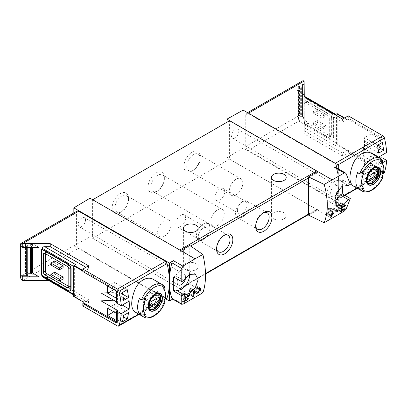 <?xml version="1.0" encoding="UTF-8"?>
<svg xmlns="http://www.w3.org/2000/svg" width="407" height="407" viewBox="0 0 407 407"><rect width="100%" height="100%" fill="white"/><g stroke="black" fill="none" stroke-linecap="round" stroke-linejoin="round"><path stroke-width="0.31" stroke-dasharray="2.04 1.53" d="M116.463 321.825L117.44 322.39L117.44 310.343M116.463 301.867L117.44 302.432L117.44 290.384L83.811 270.965L83.811 271.627L82.835 271.062M116.463 291.137L117.399 291.677L117.399 298.835L116.463 298.29M116.463 313.354L117.399 313.894L117.399 321.052L116.463 320.507M123.616 315.45L119.165 312.881L119.165 320.034L122.37 321.886M122.37 292.516L119.165 290.664L119.165 297.817L123.616 300.386M344.225 211.111L334.702 205.611L338.7 203.22L338.7 184.249A69.18 39.942 -120 0 0 336.396 165.776A2.305 1.333 -120 0 0 334.839 163.568L248.041 113.451A3.231 1.862 -120 0 0 246.428 113.294A3.231 1.862 -120 0 0 245.757 114.769L245.757 146.403A3.231 1.862 -120 0 0 248.041 150.356L334.839 200.468A2.305 1.333 -120 0 0 335.994 200.585A2.305 1.333 -120 0 0 336.396 200.056A69.18 39.942 -120 0 0 338.7 184.249L338.7 169.068M382.219 162.937L378.678 164.983A69.18 39.942 60 0 0 378.703 157.534M371.601 153.429C382.244 158.628 373.077 178.709 361.345 184.325C357.804 186.381 354.996 186.864 352.92 185.78M383.267 165.542L378.703 168.177L364.463 159.956L364.463 167.114L377.457 174.613A69.18 39.942 -120 0 0 378.703 168.177M380.901 168.92L380.901 161.767L371.118 156.12L371.118 163.273L380.901 168.92L379.141 169.938L382.346 171.79A69.18 39.942 -120 0 0 383.475 166.239M382.346 171.79L377.457 174.613M347.308 150.188A1.847 1.063 120 0 1 346.856 150.544L342.572 153.017L342.572 156.029L348.29 152.727L348.29 150.28L347.308 150.844L347.308 150.188L337.2 144.348A1.847 1.063 120 0 1 336.747 144.709L335.246 145.574A1.847 1.063 120 0 0 336.548 143.315L336.548 115.451A1.847 1.063 120 0 0 336.167 114.606A1.847 1.063 120 0 0 335.246 114.698M348.29 115.827L348.29 118.274L347.308 118.839L347.308 119.5A1.847 1.063 120 0 0 346.856 119.668L342.572 122.141L342.572 119.129M348.29 150.28L381.919 169.699L381.919 157.646M384.06 172.833A2.305 1.333 60 0 1 382.911 172.716L334.839 200.468M348.29 152.727L382.911 172.716M386.65 152.472L381.919 149.74L381.919 137.688L348.29 118.274M381.919 149.74L380.937 150.305L380.937 138.253L381.919 137.688M380.937 150.305L364.514 140.822L363.39 148.245L378.678 157.071M364.514 140.822L364.514 148.728L378.825 156.99M364.514 148.728L363.39 156.151L378.678 164.983M83.811 302.315A1.847 1.063 120 0 0 84.269 302.147L88.553 299.674L88.553 302.686L82.835 305.988M88.553 265.786L88.553 268.798L84.269 271.271A1.847 1.063 120 0 0 83.811 271.627M73.703 296.479A1.847 1.063 120 0 0 74.16 296.311L75.656 295.446A1.847 1.063 120 0 1 74.735 295.538A1.847 1.063 120 0 1 74.354 294.693L74.354 266.824A1.847 1.063 120 0 1 75.656 264.565M129.167 301.129L113.874 292.302L101.012 292.948M113.874 292.302L113.874 300.208L113.609 300.224M304.263 84.91L302.503 83.893L302.503 116.56L301.363 117.17A0.463 0.265 0 0 1 300.646 117.104L299.506 115.919A0.463 0.265 0 0 0 298.784 115.858L298.316 116.117A1.292 0.748 0 0 0 297.924 116.656A1.292 0.748 0 0 0 297.924 116.707L298.163 118.666A2.305 1.333 0 0 0 298.545 119.317L297.09 120.157L304.263 124.298L304.263 81.146M302.503 83.893L302.503 116.56M302.503 87.184L301.363 87.8A0.463 0.265 0 0 1 300.646 87.734L299.506 86.549A0.463 0.265 0 0 0 298.784 86.488L298.316 86.747A1.292 0.748 0 0 0 297.924 87.281A1.292 0.748 0 0 0 297.924 87.332L298.163 89.296A2.305 1.333 0 0 0 298.545 89.942L298.545 119.317M298.545 89.942L297.09 90.786L297.09 120.157M39.067 247.431L32.418 243.59L31.481 244.134L31.481 247.431M32.418 243.59L32.418 247.431M26.704 247.431L26.704 246.418L21.001 246.418M383.023 160.918L380.565 159.381A18.676 10.786 -60 0 1 381.415 160.979A18.676 10.786 -60 0 1 380.565 174.445L381.71 177.991M382.656 175.651L380.565 174.445M381.71 162.932L380.565 159.381M357.595 172.644L363.741 173.306M134.686 311.777C136.762 312.861 139.57 312.378 143.106 310.322C154.838 304.701 164.011 284.646 153.363 279.426M164.789 286.915L162.327 285.378A18.676 10.786 -60 0 1 163.182 286.976A18.676 10.786 -60 0 1 162.327 300.442L163.477 303.988M164.423 301.648L162.327 300.442M139.357 298.636L145.508 299.303M163.477 288.929L162.327 285.378M322.039 118.178L313.558 113.283L313.558 111.401L322.039 116.295L322.039 118.178L325.788 116.015L325.788 114.133L322.039 116.295M328.067 115.639L305.896 102.834A2.305 1.333 -120 0 0 304.741 102.722A2.305 1.333 -120 0 0 304.263 103.775L304.263 121.474A2.305 1.333 -120 0 0 305.896 124.298L328.067 137.103A2.305 1.333 -120 0 0 329.222 137.215A2.305 1.333 -120 0 0 329.701 136.162L329.701 118.462A2.305 1.333 -120 0 0 328.067 115.639L330.026 114.509L307.85 101.704A2.305 1.333 -120 0 0 306.7 101.592A2.305 1.333 -120 0 0 306.222 102.645L306.222 120.345A2.305 1.333 -120 0 0 307.85 123.168L330.026 135.974A2.305 1.333 -120 0 0 331.181 136.086A2.305 1.333 -120 0 0 331.659 135.032L331.659 117.333A2.305 1.333 -120 0 0 330.026 114.509M322.039 129.477L313.558 124.583L313.558 122.7L322.039 127.595L322.039 129.477L325.788 127.31L325.788 125.427L322.039 127.595M304.263 100.02L304.263 97.008L304.263 100.02L342.572 122.141M342.572 153.017L304.263 130.901L304.263 133.913L342.572 156.029M302.518 80.912A3.231 1.862 -120 0 0 301.852 82.387L301.852 114.021A3.231 1.862 -120 0 0 304.131 117.974L304.263 133.913M304.263 118.045L304.263 114.281L302.503 113.263M338.7 203.22L243.152 148.051L243.152 110.109M335.673 195.345A6.11 3.526 -60 0 1 334.59 196.128A6.11 3.526 -60 0 1 331.522 196.423A6.11 3.526 -60 0 1 331.537 189.372A6.11 3.526 -60 0 1 337.632 185.836A6.11 3.526 -60 0 1 338.894 189.118M342.613 185.887A69.18 39.942 120 0 0 342.231 179.665L340.227 180.825A11.762 6.792 120 0 0 328.591 187.953A11.762 6.792 120 0 0 328.714 201.323A11.762 6.792 120 0 0 334.758 200.641M308.537 215.13L317.633 210.058L226.974 157.718L243.152 148.051M331.975 218.34L317.633 210.058L317.633 208.837A1.384 0.799 -120 0 1 317.348 209.468A1.384 0.799 -120 0 1 316.656 209.402L229.584 159.132L229.584 120.721M202.895 292.76L189.764 283.699L189.764 245.472M308.537 177.94L317.633 172.685L317.633 171.464M226.974 122.227L226.974 157.718M317.633 172.685A1.384 0.799 -120 0 0 317.307 171.657M68.808 286.406L69.134 286.594A2.305 1.333 -120 0 0 70.289 286.711A2.305 1.333 -120 0 0 70.767 285.653L70.767 267.954A2.305 1.333 -120 0 0 69.134 265.13L46.963 252.33A2.305 1.333 -120 0 0 45.808 252.213A2.305 1.333 -120 0 0 45.33 253.271L45.33 253.647M50.875 276.053L59.514 281.039M50.875 264.942L54.624 262.78L63.105 267.674M54.624 262.78L54.624 260.897M50.875 276.241L54.624 274.074L63.105 278.968M54.624 274.074L54.624 272.191M48.815 280.571L50.244 280.571L88.553 302.686M42.832 277.116L44.678 277.559L50.244 277.559L50.244 280.571M41.417 275.112L42.069 275.112L42.069 275.488M42.069 275.112L68.483 290.359A3.688 2.132 -120 0 0 70.33 290.542M50.244 277.559L88.553 299.674M88.553 268.798L85.943 267.292M77.111 211.05A3.231 1.862 -120 0 0 76.44 212.525L76.44 244.159A3.231 1.862 -120 0 0 78.724 248.112L165.522 298.224A2.305 1.333 -120 0 0 166.677 298.336M195.009 297.415L180.667 289.138L189.764 283.699M172.726 299.109L173.387 298.743A2.305 1.333 120 0 1 172.258 298.845M165.746 298.875L73.835 245.808L90.008 236.798L90.008 198.199M180.667 250.539L180.667 251.765A1.384 0.799 -120 0 0 179.691 250.071L92.618 199.796L92.618 238.207L179.691 288.477A1.384 0.799 -120 0 0 180.382 288.548A1.384 0.799 -120 0 0 180.667 287.912L180.667 289.138L90.008 236.798M73.835 212.942L73.835 245.808M180.667 251.765L190.588 246.037M192.079 170.991A11.528 6.654 -60 0 1 183.928 166.285A11.528 6.654 -60 0 1 192.079 152.162A11.528 6.654 -60 0 1 200.234 156.873A11.528 6.654 -60 0 1 192.079 170.991L193.493 170.177A9.534 5.505 -60 0 1 188.726 170.65A9.534 5.505 -60 0 1 188.726 159.641A9.534 5.505 -60 0 1 198.26 154.136A9.534 5.505 -60 0 1 200.234 158.501A9.534 5.505 -60 0 1 193.493 170.177L192.079 170.991M156.207 191.702A11.528 6.654 -60 0 1 148.056 186.996A11.528 6.654 -60 0 1 156.207 172.873A11.528 6.654 -60 0 1 164.362 177.579A11.528 6.654 -60 0 1 156.207 191.702L157.621 190.888A9.534 5.505 -60 0 1 152.854 191.361A9.534 5.505 -60 0 1 152.854 180.352A9.534 5.505 -60 0 1 162.388 174.847A9.534 5.505 -60 0 1 164.362 179.212A9.534 5.505 -60 0 1 157.621 190.888L156.207 191.702M120.335 212.413A11.528 6.654 -60 0 1 112.184 207.707A11.528 6.654 -60 0 1 120.335 193.584A11.528 6.654 -60 0 1 128.49 198.29A11.528 6.654 -60 0 1 120.335 212.413L121.749 211.599A9.534 5.505 -60 0 1 116.982 212.072A9.534 5.505 -60 0 1 116.982 201.063A9.534 5.505 -60 0 1 126.516 195.558A9.534 5.505 -60 0 1 128.49 199.923A9.534 5.505 -60 0 1 121.749 211.599L120.335 212.413M92.618 238.207L229.584 159.132M273.611 218.813A7.377 4.258 0 0 0 281.649 219.739A7.377 4.258 0 0 0 286.207 215.802A7.377 4.258 0 0 0 284.045 212.79A7.377 4.258 0 0 0 276.002 211.869A7.377 4.258 0 0 0 271.449 215.802A7.377 4.258 0 0 0 273.611 218.813M185.556 269.653A7.377 4.258 0 0 0 193.6 270.574A7.377 4.258 0 0 0 198.153 266.636A7.377 4.258 0 0 0 195.996 263.624A7.377 4.258 0 0 0 187.953 262.703A7.377 4.258 0 0 0 183.399 266.636A7.377 4.258 0 0 0 185.556 269.653M308.537 214.087L317.633 208.837M180.667 287.912L205.515 273.57M164.362 236.202A9.534 5.505 -60 0 1 159.595 236.671A9.534 5.505 -60 0 1 159.595 225.666A9.534 5.505 -60 0 1 169.129 220.162A9.534 5.505 -60 0 1 170.589 227.798A9.534 5.505 -60 0 1 164.362 236.202M217.516 225.468A9.534 5.505 -60 0 1 212.749 225.941A9.534 5.505 -60 0 1 212.749 214.932A9.534 5.505 -60 0 1 222.283 209.427A9.534 5.505 -60 0 1 223.743 217.068A9.534 5.505 -60 0 1 217.516 225.468M236.106 194.78A9.534 5.505 -60 0 1 231.339 195.253A9.534 5.505 -60 0 1 231.339 184.244A9.534 5.505 -60 0 1 240.873 178.739A9.534 5.505 -60 0 1 242.333 186.381A9.534 5.505 -60 0 1 236.106 194.78M242.302 201.618A9.534 5.505 120 0 0 236.075 210.017A9.534 5.505 120 0 0 237.535 217.659A9.534 5.505 120 0 0 247.069 212.154A9.534 5.505 120 0 0 247.069 201.144A9.534 5.505 120 0 0 242.302 201.618M237.408 210.322A6.919 3.994 120 0 0 238.843 213.492A6.919 3.994 120 0 0 245.762 209.498A6.919 3.994 120 0 0 245.762 201.506A6.919 3.994 120 0 0 240.43 203.363A6.919 3.994 120 0 0 237.408 210.322M263.085 212.881A9.534 5.505 120 0 0 262.413 213.227L262.413 213.227A9.534 5.505 120 0 0 255.672 224.903A9.534 5.505 120 0 0 255.708 225.661M262.413 213.227L263.828 212.413L262.413 213.227M203.169 224.211A9.534 5.505 120 0 0 196.942 232.611A9.534 5.505 120 0 0 198.402 240.252A9.534 5.505 120 0 0 207.936 234.747A9.534 5.505 120 0 0 207.936 223.738A9.534 5.505 120 0 0 203.169 224.211M198.275 236.681A6.919 3.994 120 0 0 199.71 239.85A6.919 3.994 120 0 0 206.629 235.857A6.919 3.994 120 0 0 206.629 227.869A6.919 3.994 120 0 0 201.297 229.721A6.919 3.994 120 0 0 198.275 236.681M223.952 235.475A9.534 5.505 120 0 0 223.28 235.821L223.28 235.821A9.534 5.505 120 0 0 216.539 247.497A9.534 5.505 120 0 0 216.575 248.255M223.28 235.821L224.695 235.007L223.28 235.821M175.773 223.692A6.919 3.994 120 0 0 177.208 226.857A6.919 3.994 120 0 0 184.127 222.863A6.919 3.994 120 0 0 184.127 214.876A6.919 3.994 120 0 0 178.795 216.728A6.919 3.994 120 0 0 175.773 223.692M214.906 197.334A6.919 3.994 120 0 0 216.341 200.498A6.919 3.994 120 0 0 223.26 196.505A6.919 3.994 120 0 0 223.26 188.517A6.919 3.994 120 0 0 217.928 190.369A6.919 3.994 120 0 0 214.906 197.334M81.853 226.44A5.189 2.997 -60 0 1 79.248 226.689A5.189 2.997 -60 0 1 78.47 222.527A5.189 2.997 -60 0 1 81.853 217.969A5.189 2.997 -60 0 1 84.437 217.704A5.189 2.997 -60 0 1 85.246 221.856A5.189 2.997 -60 0 1 81.853 226.44M82.835 271.53L83.811 270.965M185.623 277.615A6.11 3.526 120 0 0 184.361 274.328A6.11 3.526 120 0 0 181.319 274.639A6.11 3.526 120 0 0 177.6 279.243M189.616 274.237A11.762 6.792 120 0 0 187.2 269.444A11.762 6.792 120 0 0 175.682 275.824L173.682 276.979M183.781 280.494L175.682 275.824M235.129 137.948A5.189 2.997 -60 0 1 232.519 138.197A5.189 2.997 -60 0 1 232.534 132.214A5.189 2.997 -60 0 1 237.708 129.212A5.189 2.997 -60 0 1 238.522 133.364A5.189 2.997 -60 0 1 235.129 137.948M350.325 184.34L342.231 179.665M348.321 185.495L340.227 180.825M334.702 205.611A2.305 1.333 120 0 0 336.218 203.444A69.18 39.942 120 0 0 338.7 184.249A69.18 39.942 120 0 0 336.218 167.918A2.305 1.333 120 0 0 335.826 167.404M304.263 97.375L304.263 123.357L331.003 138.797A3.688 2.132 -120 0 0 332.85 138.98A3.688 2.132 -120 0 0 333.613 137.291L333.613 117.333A3.688 2.132 -120 0 0 331.003 112.815L304.263 97.375L304.263 97.751L304.263 96.184L304.263 96.81L336.548 115.451M304.263 130.901L304.263 123.357M304.263 114.281L304.263 124.298M304.263 123.733L330.677 138.985A3.688 2.132 -120 0 0 332.524 139.169A3.688 2.132 -120 0 0 333.287 137.48L333.287 117.521A3.688 2.132 -120 0 0 330.677 113.004L304.263 97.751M347.308 119.5L344.617 117.944M337.2 113.66L337.2 144.348M313.558 113.283L317.307 111.121L325.788 116.015M317.307 111.121L317.307 109.234L325.788 114.133M317.307 109.234L313.558 111.401M313.558 124.583L317.307 122.415L325.788 127.31M317.307 122.415L317.307 120.533L325.788 125.427M317.307 120.533L313.558 122.7M150.778 306.842A8.995 5.194 -60 0 1 146.281 307.29A8.995 5.194 -60 0 1 146.281 296.907A8.995 5.194 -60 0 1 155.276 291.712A8.995 5.194 -60 0 1 156.654 298.921A8.995 5.194 -60 0 1 150.778 306.842M150.778 292.348A8.761 5.057 120 0 0 145.055 300.071A8.761 5.057 120 0 0 146.398 307.092A8.761 5.057 120 0 0 150.778 306.654A8.761 5.057 120 0 0 156.502 298.936A8.761 5.057 120 0 0 155.159 291.911A8.761 5.057 120 0 0 150.778 292.348M369.012 180.85A8.995 5.194 -60 0 1 364.514 181.293A8.995 5.194 -60 0 1 364.514 170.909A8.995 5.194 -60 0 1 373.509 165.715A8.995 5.194 -60 0 1 374.888 172.924A8.995 5.194 -60 0 1 369.012 180.85M369.012 166.351A8.761 5.057 120 0 0 363.288 174.074A8.761 5.057 120 0 0 364.631 181.095A8.761 5.057 120 0 0 369.012 180.662A8.761 5.057 120 0 0 374.74 172.939A8.761 5.057 120 0 0 373.392 165.919A8.761 5.057 120 0 0 369.012 166.351M149.135 308.496A8.761 5.057 -60 0 1 149.873 298.977A8.761 5.057 -60 0 1 157.743 293.579M367.368 182.499A8.761 5.057 -60 0 1 368.106 172.98A8.761 5.057 -60 0 1 375.982 167.582M151.948 296.815A6.827 3.943 120 0 0 151.948 293.045L142.862 298.295A6.827 3.943 120 0 0 142.862 302.06L151.948 296.815L155.698 298.977M142.862 302.06L149.873 306.105M151.948 293.045L158.959 297.095M142.862 298.295L149.873 302.34M370.182 170.818A6.827 3.943 120 0 0 370.182 167.053L361.095 172.298A6.827 3.943 120 0 0 361.095 176.063L370.182 170.818L373.931 172.98M361.095 176.063L368.106 180.108M370.182 167.053L377.192 171.098M361.095 172.298L368.106 176.343M31.481 244.134A2.305 1.333 0 0 0 30.362 243.91L26.964 243.773A1.292 0.748 0 0 0 25.941 244.002L25.493 244.266A0.463 0.265 0 0 0 25.6 244.688L27.656 245.345A0.463 0.265 0 0 1 27.768 245.757L26.704 246.418M27.89 273.183L26.964 273.143A1.292 0.748 0 0 0 25.941 273.372L25.493 273.641A0.463 0.265 0 0 0 25.6 274.059L27.656 274.715A0.463 0.265 0 0 1 27.89 274.949M297.09 90.786L304.263 94.928M122.314 305.082L113.874 300.208M116.463 302.996L117.44 302.432M363.39 148.245L363.39 156.151M117.44 290.384L116.463 290.949M117.44 322.39L116.463 322.954M379.141 145.686L380.901 146.703L380.901 139.55L371.118 133.898L371.118 141.056L377.915 144.978M380.937 138.253L347.308 118.839M347.308 150.844L380.937 170.263L380.937 158.211M380.937 170.263L381.919 169.699M127.264 289.692L114.27 282.188L114.27 289.346L122.705 294.215M113.812 289.606L114.27 289.346M117.399 298.835L119.165 297.817M107.616 286.029L114.27 282.188M117.399 291.677L119.165 290.664M107.616 308.247L114.27 304.405L114.27 311.564L123.423 316.844M128.51 312.627L114.27 304.405M117.399 313.894L119.165 312.881M117.399 321.052L119.165 320.034M113.812 311.823L114.27 311.564M379.141 169.938L379.141 162.785L383.592 165.354M371.118 163.273L364.463 167.114M371.118 156.12L364.463 159.956M380.901 161.767L379.141 162.785M379.141 144.271L379.141 140.568L382.346 142.419M377.457 145.243L364.463 137.739L364.463 144.897L378.703 153.118M371.118 133.898L364.463 137.739M380.901 139.55L379.141 140.568M380.901 146.703L379.141 147.721M371.118 141.056L364.463 144.897M345.548 205.276L341.442 202.905L339.931 202.559L339.703 203.068L340.74 203.307L338.019 204.884L338.019 203.754L337.525 204.034L337.525 206.858L338.019 206.578L338.019 205.449L341.442 203.469L341.442 202.905M344.241 205.087L341.442 203.469M344.261 205.057L339.931 202.559M343.966 205.53L339.703 203.068M344.129 205.265L340.74 203.307M341.738 207.031L338.019 204.884M342.328 206.242L338.019 203.754M341.839 206.522L337.525 204.034M341.295 209.035L337.525 206.858M341.412 208.537L338.019 206.578M341.636 207.539L338.019 205.449M344.653 208.811L341.442 206.954L338.532 207.071L338.181 207.275L338.181 208.837L337.525 209.213L337.525 209.778L338.181 209.402L338.181 210.399L338.67 210.119L338.67 209.117L339.158 208.837L339.158 208.272L338.67 208.552L338.67 207.687L341.442 207.58L341.442 206.954M343.778 208.928L341.442 207.58M342.124 209.142L338.532 207.071M341.773 209.346L338.181 207.275M338.67 209.117L338.181 208.837M340.74 211.07L337.525 209.213M340.593 211.548L337.525 209.778M340.903 210.974L338.181 209.402M340.969 212.011L338.181 210.399M341.127 211.538L338.67 210.119M338.67 208.552L339.158 208.837M342.368 210.124L339.158 208.272M341.743 209.463L338.67 207.687M338.131 210.511L334.264 208.277L328.449 208.501L327.742 208.913L327.742 212.037L326.439 212.79L326.439 213.919L327.742 213.166L327.742 215.161L328.724 214.596L328.724 212.602L329.701 212.037L329.701 210.907L328.724 211.472L328.724 209.737L334.264 209.524L334.264 208.277M336.324 210.714L334.264 209.524M332.885 211.065L328.449 208.501M332.178 211.472L327.742 208.913M328.724 212.602L327.742 212.037M330.306 215.023L326.439 212.79M330.062 216.01L326.439 213.919M330.632 214.835L327.742 213.166M330.881 216.972L327.742 215.161M331.161 216.005L328.724 214.596M328.724 211.472L329.701 212.037M333.567 213.141L329.701 210.907M332.137 211.711L328.724 209.737M193.834 291.727L190.451 289.774L193.213 291.575A3.342 1.928 120 0 0 193.264 291.61A3.342 1.928 120 0 0 193.895 291.768M195.309 291.193A3.342 1.928 120 0 0 197.181 288.258A3.342 1.928 120 0 0 196.606 285.816A3.342 1.928 120 0 0 194.933 285.984L194.933 287.113L199.115 289.525M199.308 288.507L194.933 285.984M193.956 290.41L193.925 290.394A1.959 1.129 120 0 0 193.956 290.41A1.959 1.129 120 0 0 195.915 289.28A1.959 1.129 120 0 0 195.915 287.016A1.959 1.129 120 0 0 194.933 287.113M195.187 290.888L190.812 288.365L189.474 289.138L189.474 294.597L190.451 294.032L190.451 289.774M193.925 290.394L190.812 288.365M193.844 291.661L189.474 289.138M192.709 296.464L189.474 294.597M192.984 295.497L190.451 294.032M189.341 295.462L185.231 293.091L183.725 292.745L183.496 293.254L184.534 293.493L181.807 295.07L181.807 293.94L181.319 294.22L181.319 297.044L181.807 296.764L181.807 295.635L185.231 293.656L185.231 293.091M188.034 295.273L185.231 293.656M188.049 295.238L183.725 292.745M187.759 295.716L183.496 293.254M187.922 295.451L184.534 293.493M185.531 297.217L181.807 295.07M186.121 296.428L181.807 293.94M185.628 296.708L181.319 294.22M185.088 299.221L181.319 297.044M185.205 298.723L181.807 296.764M185.429 297.721L181.807 295.635M184.859 300.112L183.191 299.252A1.674 0.967 120 0 0 183.216 299.267A1.674 0.967 120 0 0 184.885 298.306A1.674 0.967 120 0 0 184.885 296.372A1.674 0.967 120 0 0 184.05 296.459L184.05 297.024L187.464 298.992M187.596 298.504L184.05 296.459M185.536 299.694L183.547 298.662A0.982 0.565 120 0 0 183.562 298.672A0.982 0.565 120 0 0 184.539 298.102A0.982 0.565 120 0 0 184.539 296.973A0.982 0.565 120 0 0 184.05 297.024M184.864 300.081L181.319 298.031L181.319 300.763L181.807 300.483L181.807 298.351M181.99 297.644L181.319 298.031M184.168 302.406L181.319 300.763M184.32 301.933L181.807 300.483M337.983 164.86L336.396 165.776M383.425 172.904L357.02 188.146M344.739 195.238L336.396 200.056M84.269 271.271L82.835 270.441M84.269 302.147L74.16 296.311M382.672 175.661A18.676 10.786 -60 0 1 371.184 190.013A18.676 10.786 -60 0 1 361.848 190.934M380.525 158.582A18.676 10.786 -60 0 1 382.672 160.597M164.438 301.658A18.676 10.786 -60 0 1 152.951 316.005A18.676 10.786 -60 0 1 143.615 316.931M162.291 284.579A18.676 10.786 -60 0 1 164.438 286.594M138.782 314.143L165.186 298.901M248.494 113.192L248.041 113.451M335.292 163.304L334.839 163.568M304.131 117.974L248.041 150.356M73.703 294.317L74.354 294.693M73.703 266.448L74.354 266.824M22.634 280.494L78.724 248.112M117.455 325.976L165.522 298.224M182.911 304.243L173.387 298.743M179.691 288.477L316.656 209.402M20.35 244.912L76.44 212.525M20.35 276.541L76.44 244.159M44.678 277.559L75.656 295.446M68.157 290.547L68.483 290.359M45.33 253.271L46.963 252.33M67.18 266.259L69.134 265.13M70.767 285.653L69.134 286.594M68.808 269.083L70.767 267.954M346.128 173.636L336.218 167.918M346.128 209.162L336.218 203.444M301.852 82.387L245.757 114.769M301.852 114.021L245.757 146.403M304.263 127.686L335.246 145.574M304.263 124.674L336.548 143.315M346.856 119.668L344.246 118.162M346.856 150.544L336.747 144.709M333.613 117.333L333.287 117.521M331.003 112.815L330.677 113.004M331.003 138.797L330.677 138.985M333.613 137.291L333.287 137.48M305.896 102.834L307.85 101.704M304.263 103.775L306.222 102.645M304.263 121.474L306.222 120.345M305.896 124.298L307.85 123.168M328.067 137.103L330.026 135.974M329.701 136.162L331.659 135.032M329.701 118.462L331.659 117.333M146.281 307.29L150.107 309.498A8.995 5.194 -60 0 1 150.107 299.114A8.995 5.194 -60 0 1 159.101 293.92L155.276 291.712M364.514 181.293L368.34 183.501A8.995 5.194 -60 0 1 368.34 173.117A8.995 5.194 -60 0 1 377.335 167.923L373.509 165.715M30.362 243.91L30.362 247.431M26.964 243.773L26.964 273.143M25.941 244.002L25.941 273.372M25.493 244.266L25.493 273.641M25.6 244.688L25.6 274.059M27.656 245.345L27.656 274.715M27.768 245.757L27.768 247.431M301.363 87.8L301.363 117.17M300.646 87.734L300.646 117.104M299.506 86.549L299.506 115.919M298.784 86.488L298.784 115.858M298.316 86.747L298.316 116.117M297.924 87.332L297.924 116.707M298.163 89.296L298.163 118.666M196.662 293.569L193.213 291.575M186.157 300.966L183.191 299.252M382.087 162.612L381.415 160.979M163.848 288.609L163.182 286.976M383.348 173.245L357.275 188.299M344.999 195.385L335.994 200.585M139.041 314.296L165.115 299.242M180.382 288.548L205.525 274.028M308.537 214.555L317.348 209.468M183.399 228.23L183.399 266.636M198.153 228.23L198.153 266.636M271.449 177.391L271.449 215.802M286.207 177.391L286.207 215.802M169.129 220.162L126.516 195.558M159.595 236.671L116.982 212.072M128.49 199.923L128.49 198.29M222.283 209.427L162.388 174.847M212.749 225.941L152.854 191.361M164.362 179.212L164.362 177.579M240.873 178.739L198.26 154.136M231.339 195.253L188.726 170.65M200.234 158.501L200.234 156.873M237.535 217.659L257.646 229.268M247.069 201.144L267.18 212.754M255.672 224.903L255.672 226.536M198.402 240.252L218.513 251.862M207.936 223.738L228.047 235.348M216.539 247.497L216.539 249.13M177.208 226.857L199.71 239.85M184.127 214.876L206.629 227.869M216.341 200.498L238.843 213.492M223.26 188.517L245.762 201.506M73.703 294.938L74.735 295.538M43.849 253.342L45.808 252.213M68.33 287.841L70.289 286.711M79.248 226.689L178.251 284.915M84.437 217.704L184.361 274.328M195.324 274.135L187.2 269.444M336.838 206.013L328.714 201.323M247.548 112.647L246.428 113.294M335.785 114.382L336.167 114.606M332.85 138.98L332.524 139.169M304.741 102.722L306.7 101.592M329.222 137.215L331.181 136.086M232.519 138.197L331.522 196.423M237.708 129.212L337.632 185.836M158.079 293.6L155.159 291.911M149.318 308.776L146.398 307.092M376.312 167.603L373.392 165.919M367.552 182.779L364.631 181.095M25.361 244.454L25.361 273.825M27.89 245.579L27.89 247.431M297.924 87.281L297.924 116.656M200.844 288.263L196.606 285.816M196.698 293.595L193.264 291.61M199.232 288.929L195.915 287.016M188.339 298.367L184.885 296.372M186.172 300.977L183.216 299.267M187.541 298.707L184.539 296.973"/><path stroke-width="0.61" d="M188.645 295.869L185.918 297.441A69.18 39.942 -120 0 0 186.121 296.428L185.628 296.708A69.18 39.942 60 0 1 185.088 299.221L185.577 298.936A69.18 39.942 -120 0 0 185.811 297.944L189.235 295.965A69.18 39.942 -120 0 0 189.341 295.462L188.049 295.238L187.759 295.716L188.645 295.869L187.922 295.451M202.895 254.477L195.009 258.816L180.667 250.539L189.764 245.472L202.895 254.477C206.395 269.648 206.395 282.407 202.895 292.76L182.911 304.243L181.776 304.054L181.776 295.772L183.781 294.617L175.682 289.942A11.762 6.792 120 0 0 184.895 286.233A11.762 6.792 120 0 0 189.616 274.237M195.009 258.816L182.911 266.137L173.387 260.638L169.383 263.029L73.835 207.86L73.835 212.942M183.781 294.617L189.347 293.559L195.462 287.51L198.112 279.619L195.324 274.135L189.25 274.425L183.781 280.494L181.776 281.654L181.776 268.528L182.911 266.137M181.96 304.431L171.866 298.331A2.305 1.333 120 0 0 172.258 298.845L181.954 304.441M200.005 289.382L197.578 292.501L195.187 290.888L193.844 291.661A69.18 39.942 60 0 1 192.709 296.464L193.686 295.899A69.18 39.942 -120 0 0 194.617 292.18L196.698 293.595L200.061 291.631L200.839 288.268L199.308 288.507A69.18 39.942 60 0 1 199.115 289.525L200.005 289.382L199.232 288.929M185.21 300.315L186.172 300.977L188.334 298.372L187.596 298.504A69.18 39.942 60 0 1 187.464 298.992C188.166 299.298 187.886 299.776 186.615 300.432L185.536 299.694L184.864 300.081A69.18 39.942 60 0 1 184.168 302.406L184.656 302.126A69.18 39.942 -120 0 0 185.21 300.315L184.859 300.112M186.615 300.432L185.434 299.75L186.615 300.432M187.541 298.707L187.897 298.911L187.464 298.992M344.49 209.34A69.18 39.942 -120 0 0 344.653 208.811L341.773 209.346A69.18 39.942 60 0 1 341.392 210.694L340.74 211.07A69.18 39.942 60 0 1 340.593 211.548L341.244 211.172A69.18 39.942 60 0 1 340.969 212.011L341.463 211.726A69.18 39.942 -120 0 0 341.732 210.887L342.226 210.607A69.18 39.942 -120 0 0 342.368 210.124L341.88 210.409A69.18 39.942 -120 0 0 342.099 209.666L344.49 209.34L343.778 208.928M324.186 184.452L344.225 173L345.512 173.011L346.128 173.636L350.325 184.34L348.321 185.495L342.114 186.177L336.731 192.653L334.758 200.931L336.838 206.013L342.19 205.316L348.321 199.618L350.325 198.463L346.128 209.162L344.225 211.111L324.186 222.736C328.357 211.996 328.357 199.237 324.186 184.452L308.537 176.897L308.537 215.13L324.186 222.736M344.851 205.683L342.124 207.255A69.18 39.942 -120 0 0 342.328 206.242L341.839 206.522A69.18 39.942 60 0 1 341.295 209.035L341.783 208.75A69.18 39.942 -120 0 0 342.017 207.758L345.441 205.779A69.18 39.942 -120 0 0 345.548 205.276L344.261 205.057L343.966 205.53L344.851 205.683L344.129 205.265M337.861 211.599A69.18 39.942 -120 0 0 338.131 210.511L332.885 211.065L332.178 211.472A69.18 39.942 60 0 1 331.613 214.27L330.306 215.023A69.18 39.942 60 0 1 330.062 216.01L331.364 215.257A69.18 39.942 60 0 1 330.881 216.972L331.858 216.407A69.18 39.942 -120 0 0 332.346 214.693L333.323 214.128A69.18 39.942 -120 0 0 333.567 213.141L332.59 213.706A69.18 39.942 -120 0 0 332.926 212.164L337.861 211.599L336.324 210.714M82.835 271.062L73.703 265.791L73.703 296.479L83.811 302.315L83.811 302.976L116.463 321.825M116.463 301.867L101.012 292.948L101.012 300.859L117.44 310.343L116.463 310.907L121.194 313.639L129.167 309.035A69.18 39.942 -120 0 0 129.167 301.129L121.194 305.728A69.18 39.942 -120 0 0 119.007 291.28A2.305 1.333 -120 0 0 117.455 289.072L82.835 269.083L88.553 265.786L50.244 243.666L50.244 246.678L44.678 246.678C43.096 246.769 42.226 247.273 42.069 248.184L42.069 249.13L41.417 249.13L41.417 275.112L68.157 290.547A3.688 2.132 -120 0 0 70.004 290.73A3.688 2.132 -120 0 0 70.767 289.041L70.767 269.083A3.688 2.132 -120 0 0 68.157 264.565L41.417 249.13M116.463 298.29L107.616 293.182L107.616 286.029L116.463 291.137M116.463 320.507L107.616 315.405L107.616 308.247L116.463 313.354M122.37 321.886A69.18 39.942 -120 0 0 123.616 315.45L128.51 312.627A69.18 39.942 -120 0 1 127.264 319.063L122.37 321.886M123.616 300.386A69.18 39.942 -120 0 0 122.37 292.516L127.264 289.692A69.18 39.942 -120 0 1 128.51 297.563L123.616 300.386M344.617 117.944L337.2 113.66A1.847 1.063 120 0 0 336.747 113.828L335.246 114.698L304.263 96.81L342.572 119.129L348.29 115.827L382.911 135.816A2.305 1.333 60 0 1 384.462 138.024A69.18 39.942 60 0 1 386.65 152.472L378.678 157.071A69.18 39.942 60 0 1 378.703 157.534M378.825 156.99L380.937 158.211L381.919 157.646L386.65 160.378A69.18 39.942 60 0 1 384.462 172.303A2.305 1.333 60 0 1 384.06 172.833L383.348 173.245M386.65 160.378L382.219 162.937M383.104 176.633C381.608 180.311 379.533 183.542 376.867 186.32L373.026 189.535L369.205 191.412C366.458 192.292 364.006 192.135 361.848 190.934L352.92 185.78C348.962 182.214 348.962 175.025 352.92 164.214C356.634 154.828 365.552 149.679 371.601 153.429L380.525 158.582A18.676 10.786 -60 0 0 359.702 173.86L357.595 172.644A18.676 10.786 -60 0 0 357.595 187.703L359.702 188.924L362.103 188.99A68.559 39.586 180 0 0 363.741 188.365L357.595 187.703M383.475 166.239A69.18 39.942 -120 0 0 383.592 165.354L383.267 165.542M382.346 142.419L377.457 145.243A69.18 39.942 -120 0 1 378.703 153.118L383.592 150.29A69.18 39.942 -120 0 0 382.346 142.419M83.811 302.976L82.835 303.541L82.835 305.988L117.455 325.976A2.305 1.333 -120 0 0 118.605 326.088A2.305 1.333 -120 0 0 119.007 325.564A69.18 39.942 -120 0 0 121.194 313.639M82.835 303.541L116.463 322.954L116.463 310.907M44.678 246.678L75.656 264.565L74.16 265.43A1.847 1.063 120 0 0 73.703 265.791M113.609 300.224L101.012 300.859M31.481 247.431L31.481 273.504A2.305 1.333 0 0 0 30.362 273.28L27.89 273.183M32.418 247.431L32.418 272.965L31.481 273.504M27.768 247.431L27.768 275.132L26.704 275.788L21.001 275.788L22.761 276.806L39.067 276.806L32.418 272.965M26.704 275.788L26.704 247.431M39.067 276.806L39.067 247.431L22.761 247.431L21.001 246.418L21.001 275.788M359.702 173.86L362.103 173.931A17.292 9.987 -60 0 1 382.794 161.986A68.559 39.586 0 0 1 381.71 162.932A15.7 9.066 -60 0 1 383.099 165.089A15.7 9.066 -60 0 1 381.71 177.991A68.559 39.586 180 0 0 382.794 177.05L383.089 176.628L382.656 175.651M382.794 161.986L382.672 160.597M362.103 173.931A68.559 39.586 0 0 0 363.741 173.306A15.7 9.066 -60 0 0 363.334 187.907A15.7 9.066 -60 0 0 363.741 188.365M141.468 299.857A18.676 10.786 -60 0 1 162.291 284.579L153.363 279.426C147.324 275.676 138.411 280.82 134.692 290.196C130.723 301.002 130.723 308.196 134.686 311.777L143.615 316.931A18.676 10.786 -60 0 1 141.468 314.916L139.357 313.7A18.676 10.786 -60 0 1 139.357 298.636L141.468 299.857L143.869 299.928A68.559 39.586 0 0 0 145.508 299.303A15.7 9.066 -60 0 0 145.101 313.904A15.7 9.066 -60 0 0 145.508 314.362A68.559 39.586 180 0 1 143.869 314.987L141.468 314.916M143.615 316.931C150.035 320.97 160.867 313.156 164.871 302.63L164.423 301.648M145.508 314.362L139.357 313.7M164.855 302.625L164.56 303.042A68.559 39.586 180 0 1 163.477 303.988A15.7 9.066 -60 0 0 164.86 291.086A15.7 9.066 -60 0 0 163.477 288.929A68.559 39.586 0 0 0 164.56 287.983L164.438 286.594M165.115 299.242L166.677 298.336A2.305 1.333 -120 0 0 167.079 297.812A69.18 39.942 -120 0 0 169.383 282A69.18 39.942 -120 0 0 167.079 263.527A2.305 1.333 -120 0 0 165.522 261.319L78.724 211.208A3.231 1.862 -120 0 0 77.111 211.05L21.016 243.432A3.231 1.862 -120 0 0 20.35 244.912L20.35 276.541A3.231 1.862 -120 0 0 22.634 280.494L22.761 276.806M304.263 97.008L304.131 81.069A3.231 1.862 -120 0 0 302.518 80.912L247.548 112.647M338.7 169.068L338.7 165.273L243.152 110.109L226.974 119.119L226.974 122.227M338.7 165.273L334.702 167.501A2.305 1.333 120 0 1 335.826 167.404L345.518 173M331.975 179.741L226.974 119.119M338.894 189.118A6.11 3.526 -60 0 1 335.673 195.345M334.758 200.641A11.762 6.792 120 0 0 340.227 194.943L342.231 193.788A69.18 39.942 120 0 0 342.613 185.887M317.633 171.464L308.537 176.897M180.667 250.539L90.008 198.199L73.835 207.86M224.695 235.007A11.528 6.654 120 0 0 224.689 235.007A11.528 6.654 120 0 0 216.539 249.13A11.528 6.654 120 0 0 224.695 253.836A11.528 6.654 120 0 0 232.845 239.713A11.528 6.654 120 0 0 224.695 235.007M263.828 212.413L263.828 212.413A11.528 6.654 120 0 0 255.672 226.536A11.528 6.654 120 0 0 263.828 231.242A11.528 6.654 120 0 0 271.978 217.119A11.528 6.654 120 0 0 263.828 212.413M317.307 171.657A1.384 0.799 -120 0 0 316.656 170.991L229.584 120.721L92.699 199.751M181.776 295.772L173.682 291.102L175.682 289.942M181.776 281.654L173.682 276.979A69.18 39.942 120 0 0 173.682 291.102M173.387 260.638A2.305 1.333 120 0 0 171.866 262.805A69.18 39.942 120 0 0 169.383 282A69.18 39.942 120 0 0 171.866 298.331M45.33 253.647L45.33 270.97A2.305 1.333 -120 0 0 46.963 273.794L50.875 276.053M59.514 281.039L68.808 286.406M63.105 265.791L54.624 260.897L50.875 263.059L59.351 267.954L59.351 269.836L63.105 267.674L63.105 265.791L59.351 267.954M63.105 277.086L54.624 272.191L50.875 274.359L50.875 276.241L59.351 281.135L63.105 278.968L63.105 277.086L59.351 279.253L59.351 281.135M22.761 280.571L48.815 280.571M42.069 275.488L42.832 277.116L73.703 294.938M50.244 243.666L22.634 243.59A3.231 1.862 -120 0 0 21.016 243.432M22.761 247.431L22.761 243.666M70.004 290.73L70.33 290.542A3.688 2.132 -120 0 0 71.093 288.853L71.093 268.895A3.688 2.132 -120 0 0 68.483 264.377L42.069 249.13M85.943 267.292L50.244 246.678M169.383 263.029L169.383 300.977L172.726 299.109M169.383 300.977L165.746 298.875M284.045 174.379A7.377 4.258 180 0 1 286.207 177.391A7.377 4.258 180 0 1 278.826 181.654A7.377 4.258 180 0 1 271.449 177.391A7.377 4.258 180 0 1 276.002 173.458A7.377 4.258 180 0 1 284.045 174.379M195.996 225.213A7.377 4.258 180 0 1 198.153 228.23A7.377 4.258 180 0 1 190.776 232.489A7.377 4.258 180 0 1 183.399 228.23A7.377 4.258 180 0 1 187.953 224.293A7.377 4.258 180 0 1 195.996 225.213M255.708 225.661A9.534 5.505 120 0 0 257.646 229.268A9.534 5.505 120 0 0 267.18 223.764A9.534 5.505 120 0 0 267.18 212.754A9.534 5.505 120 0 0 263.085 212.881M216.575 248.255A9.534 5.505 120 0 0 218.513 251.862A9.534 5.505 120 0 0 228.047 246.357A9.534 5.505 120 0 0 228.047 235.348A9.534 5.505 120 0 0 223.952 235.475M82.835 269.083L82.835 271.53L116.463 290.949L116.463 302.996L121.194 305.728M45.004 253.459A2.305 1.333 -120 0 0 43.849 253.342A2.305 1.333 -120 0 0 43.376 254.4L45.004 253.459L67.18 266.259A2.305 1.333 -120 0 1 68.808 269.083L68.808 286.782A2.305 1.333 -120 0 1 68.33 287.841A2.305 1.333 -120 0 1 67.18 287.724L45.004 274.923L46.963 273.794M43.376 254.4L43.376 272.1A2.305 1.333 -120 0 0 45.004 274.923M50.875 263.059L50.875 264.942L59.351 269.836M50.875 274.359L59.351 279.253M177.6 279.243A6.11 3.526 120 0 0 178.251 284.915A6.11 3.526 120 0 0 182.774 283.486A6.11 3.526 120 0 0 185.623 277.615M348.321 199.618L340.227 194.943M350.325 198.463L342.231 193.788M155.245 310.307A10.078 5.82 -60 0 1 149.216 309.951A10.078 5.82 -60 0 1 152.635 295.93A10.078 5.82 -60 0 1 162.245 296.505A10.078 5.82 -60 0 1 155.245 310.307M155.245 294.113A9.758 5.632 120 0 0 148.346 306.064A9.758 5.632 120 0 0 155.245 310.048A9.758 5.632 120 0 0 162.144 298.097A9.758 5.632 120 0 0 155.245 294.113M373.478 184.315A10.078 5.82 -60 0 1 367.455 183.954A10.078 5.82 -60 0 1 370.869 169.938A10.078 5.82 -60 0 1 380.484 170.508A10.078 5.82 -60 0 1 373.478 184.315M373.478 168.116A9.758 5.632 120 0 0 366.58 180.067A9.758 5.632 120 0 0 373.478 184.05A9.758 5.632 120 0 0 380.382 172.1A9.758 5.632 120 0 0 373.478 168.116M154.416 307.417A7.123 4.111 -60 0 1 150.056 301.211A7.123 4.111 -60 0 1 158.776 296.174A7.123 4.111 -60 0 1 154.416 307.417M158.959 300.859A6.827 3.943 120 0 0 158.959 297.095L149.873 302.34A6.827 3.943 -60 0 0 149.873 306.105L158.959 300.859L155.698 298.977M157.743 293.579A8.761 5.057 -60 0 1 158.633 293.92A8.761 5.057 -60 0 1 159.976 300.941A8.761 5.057 -60 0 1 154.253 308.664A8.761 5.057 -60 0 1 149.873 309.096A8.761 5.057 -60 0 1 149.135 308.496M372.649 181.42A7.123 4.111 -60 0 1 368.289 175.214A7.123 4.111 -60 0 1 377.009 170.177A7.123 4.111 -60 0 1 372.649 181.42M377.192 174.862A6.827 3.943 120 0 0 377.192 171.098L368.106 176.343A6.827 3.943 -60 0 0 368.106 180.108L377.192 174.862L373.931 172.98M375.982 167.582A8.761 5.057 -60 0 1 376.867 167.923A8.761 5.057 -60 0 1 378.21 174.944A8.761 5.057 -60 0 1 372.486 182.667A8.761 5.057 -60 0 1 368.106 183.099A8.761 5.057 -60 0 1 367.368 182.499M27.768 275.132A0.463 0.265 0 0 0 27.89 274.949L27.89 247.431M129.167 309.035L122.314 305.082M377.915 144.978L379.141 145.686M122.705 294.215L128.51 297.563M107.616 293.182L113.812 289.606M123.423 316.844L127.264 319.063M107.616 315.405L113.812 311.823M383.592 150.29L379.141 147.721L379.141 144.271M345.441 205.779L344.241 205.087M342.124 207.255L341.738 207.031M341.783 208.75L341.412 208.537M342.017 207.758L341.636 207.539M341.244 211.172L340.903 210.974M341.463 211.726L341.127 211.538M341.732 210.887L341.392 210.694M342.226 210.607L341.88 210.409M342.099 209.666L341.743 209.463M331.364 215.257L330.632 214.835M331.858 216.407L331.161 216.005M332.346 214.693L331.613 214.27M333.323 214.128L332.59 213.706M332.926 212.164L332.137 211.711M194.617 292.18L193.834 291.727M193.895 291.768A3.342 1.928 120 0 0 195.309 291.193M193.686 295.899L192.984 295.497M189.235 295.965L188.034 295.273M185.918 297.441L185.531 297.217M185.577 298.936L185.205 298.723M185.811 297.944L185.429 297.721M184.656 302.126L184.32 301.933M384.462 138.024L337.983 164.86M384.462 172.303L383.425 172.904M357.02 188.146L344.739 195.238M82.835 270.441L74.16 265.43M361.848 190.934A18.676 10.786 -60 0 1 359.702 188.924M119.007 325.564L138.782 314.143M165.186 298.901L167.079 297.812M119.007 291.28L167.079 263.527M304.131 81.069L248.494 113.192M382.911 135.816L335.292 163.304M344.225 173L334.702 167.501M190.588 246.037L308.537 177.94M205.515 273.57L308.537 214.087M181.776 268.528L171.866 262.805M42.069 276.053L73.703 294.317M42.069 248.184L73.703 266.448M117.455 289.072L165.522 261.319M22.634 243.59L78.724 211.208M179.772 250.02L316.656 170.991M68.157 264.565L68.483 264.377M70.767 269.083L71.093 268.895M70.767 289.041L71.093 288.853M43.376 272.1L45.33 270.97M67.18 287.724L68.808 286.782M344.246 118.162L336.747 113.828M164.56 303.042A17.292 9.987 -60 0 1 143.869 314.987M143.869 299.928A17.292 9.987 -60 0 1 164.56 287.983M154.604 309.055A8.995 5.194 -60 0 1 150.107 309.498C149.283 308.562 147.873 308.516 148.931 302.894C150.392 296.53 157.382 291.967 159.101 293.92A8.995 5.194 -60 0 1 160.48 301.129A8.995 5.194 -60 0 1 154.604 309.055M382.794 177.05A17.292 9.987 -60 0 1 362.103 188.99M372.837 183.058A8.995 5.194 -60 0 1 368.34 183.501C367.521 182.565 366.107 182.519 367.165 176.897C368.625 170.533 375.615 165.97 377.335 167.923A8.995 5.194 -60 0 1 378.714 175.132A8.995 5.194 -60 0 1 372.837 183.058M30.362 247.431L30.362 273.28M383.099 165.089L382.087 162.612M164.86 291.086L163.848 288.609M357.275 188.299L344.999 195.385M118.605 326.088L139.041 314.296M205.525 274.028L308.537 214.555M304.263 96.184L335.785 114.382M164.794 286.91L162.291 284.579M383.028 160.913L380.525 158.582M158.633 293.92L158.079 293.6M149.873 309.096L149.318 308.776M376.867 167.923L376.312 167.603M368.106 183.099L367.552 182.779"/></g></svg>
